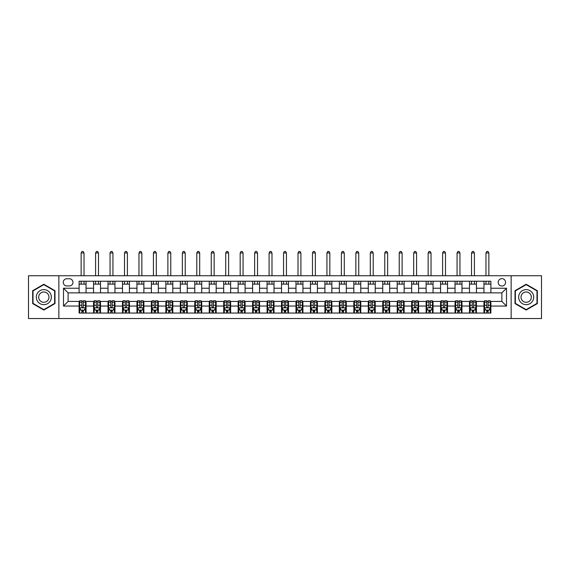 <?xml version="1.0" encoding="UTF-8"?>
<svg xmlns="http://www.w3.org/2000/svg" width="570" height="570" viewBox="0 0 570 570"><rect width="100%" height="100%" fill="white"/><g stroke="black" fill="none" stroke-linecap="round" stroke-linejoin="round"><path stroke-width="0.85" d="M501.885 278.637A3.705 3.705 0 0 0 498.18 282.342A3.705 3.705 0 0 0 501.885 286.04A3.705 3.705 0 0 0 505.583 282.342A3.705 3.705 0 0 0 501.885 278.637M511.133 318.544L541.5 318.544L541.5 275.745L511.133 275.745L511.133 318.544L58.867 318.544L58.867 275.745L28.5 275.745L28.5 318.544L58.867 318.544M66.847 285.926L69.39 285.926A3.584 3.584 0 0 0 72.974 282.342A3.584 3.584 0 0 0 69.39 278.751L66.847 278.751A3.584 3.584 0 0 0 63.256 282.342A3.584 3.584 0 0 0 66.847 285.926M511.133 275.745L58.867 275.745M79.109 306.054L63.491 306.054L63.491 288.242L79.109 288.242L79.109 292.866L68.115 292.866L68.115 301.423L79.109 301.423L79.109 313.051L490.891 313.051L490.891 301.423L501.885 301.423L501.885 292.866L490.891 292.866L490.891 288.242L506.509 288.242L506.509 306.054L490.891 306.054M490.891 288.242L490.891 281.238L79.109 281.238L79.109 288.242M483.951 281.238L483.951 292.866L490.891 292.866M483.951 292.866L79.109 292.866M79.109 301.423L79.686 301.423M81.88 301.423L83.27 301.423M85.464 301.423L86.049 301.423L86.049 313.051M94.143 301.423L86.049 301.423M96.344 301.423L97.727 301.423M99.928 301.423L100.505 301.423L100.505 313.051M108.599 301.423L100.505 301.423M110.801 301.423L112.19 301.423M114.385 301.423L114.962 301.423L114.962 313.051M123.063 301.423L114.962 301.423M125.258 301.423L126.647 301.423M128.841 301.423L129.426 301.423L129.426 313.051M137.52 301.423L129.426 301.423M139.714 301.423L141.103 301.423M143.305 301.423L143.882 301.423L143.882 313.051M151.976 301.423L143.882 301.423M154.178 301.423L155.567 301.423M157.762 301.423L158.339 301.423L158.339 313.051M166.44 301.423L158.339 301.423M168.635 301.423L170.024 301.423M172.218 301.423L172.803 301.423L172.803 313.051M180.897 301.423L172.803 301.423M183.091 301.423L184.481 301.423M186.682 301.423L187.259 301.423L187.259 313.051M195.353 301.423L187.259 301.423M197.555 301.423L198.944 301.423M201.139 301.423L201.716 301.423L201.716 313.051M209.817 301.423L201.716 301.423M212.012 301.423L213.401 301.423M215.595 301.423L216.172 301.423L216.172 313.051M224.274 301.423L216.172 301.423M226.468 301.423L227.858 301.423M230.059 301.423L230.636 301.423L230.636 313.051M238.73 301.423L230.636 301.423M240.932 301.423L242.314 301.423M244.516 301.423L245.093 301.423L245.093 313.051M253.194 301.423L245.093 301.423M255.388 301.423L256.778 301.423M258.972 301.423L259.549 301.423L259.549 313.051M267.651 301.423L259.549 301.423M269.845 301.423L271.235 301.423M273.436 301.423L274.013 301.423L274.013 313.051M282.107 301.423L274.013 301.423M284.309 301.423L285.691 301.423M287.893 301.423L288.47 301.423L288.47 313.051M296.564 301.423L288.47 301.423M298.766 301.423L300.155 301.423M302.349 301.423L302.927 301.423L302.927 313.051M311.028 301.423L302.927 301.423M313.222 301.423L314.612 301.423M316.806 301.423L317.39 301.423L317.39 313.051M325.484 301.423L317.39 301.423M327.686 301.423L329.068 301.423M331.27 301.423L331.847 301.423L331.847 313.051M339.941 301.423L331.847 301.423M342.142 301.423L343.532 301.423M345.726 301.423L346.304 301.423L346.304 313.051M354.405 301.423L346.304 301.423M356.599 301.423L357.988 301.423M360.183 301.423L360.767 301.423L360.767 313.051M368.861 301.423L360.767 301.423M371.056 301.423L372.445 301.423M374.647 301.423L375.224 301.423L375.224 313.051M383.318 301.423L375.224 301.423M385.52 301.423L386.909 301.423M389.103 301.423L389.68 301.423L389.68 313.051M397.782 301.423L389.68 301.423M399.976 301.423L401.366 301.423M403.56 301.423L404.144 301.423L404.144 313.051M412.238 301.423L404.144 301.423M414.433 301.423L415.822 301.423M418.024 301.423L418.601 301.423L418.601 313.051M426.695 301.423L418.601 301.423M428.897 301.423L430.286 301.423M432.48 301.423L433.058 301.423L433.058 313.051M441.159 301.423L433.058 301.423M443.353 301.423L444.743 301.423M446.937 301.423L447.514 301.423L447.514 313.051M455.615 301.423L447.514 301.423M457.81 301.423L459.199 301.423M461.401 301.423L461.978 301.423L461.978 313.051M470.072 301.423L461.978 301.423M472.274 301.423L473.656 301.423M475.857 301.423L476.434 301.423L476.434 313.051M484.536 301.423L476.434 301.423M486.73 301.423L488.12 301.423M490.314 301.423L490.891 301.423M86.049 281.238L86.049 292.866M79.109 284.131L86.049 284.131M79.109 310.158L79.686 310.158M81.88 310.158L83.27 310.158M85.464 310.158L86.049 310.158M93.566 301.423L93.566 313.051M93.566 281.238L93.566 292.866M100.505 281.238L100.505 292.866M93.566 284.131L100.505 284.131M93.566 310.158L94.143 310.158M96.344 310.158L97.727 310.158M99.928 310.158L100.505 310.158M108.022 301.423L108.022 313.051M108.022 310.158L108.599 310.158M110.801 310.158L112.19 310.158M114.385 310.158L114.962 310.158M108.022 281.238L108.022 292.866M114.962 281.238L114.962 292.866M108.022 284.131L114.962 284.131M122.486 301.423L122.486 313.051M122.486 310.158L123.063 310.158M125.258 310.158L126.647 310.158M128.841 310.158L129.426 310.158M122.486 281.238L122.486 292.866M129.426 281.238L129.426 292.866M122.486 284.131L129.426 284.131M136.942 301.423L136.942 313.051M136.942 310.158L137.52 310.158M139.714 310.158L141.103 310.158M143.305 310.158L143.882 310.158M136.942 281.238L136.942 292.866M143.882 281.238L143.882 292.866M136.942 284.131L143.882 284.131M151.399 301.423L151.399 313.051M151.399 310.158L151.976 310.158M154.178 310.158L155.567 310.158M157.762 310.158L158.339 310.158M151.399 281.238L151.399 292.866M158.339 281.238L158.339 292.866M151.399 284.131L158.339 284.131M165.856 301.423L165.856 313.051M165.856 310.158L166.44 310.158M168.635 310.158L170.024 310.158M172.218 310.158L172.803 310.158M165.856 281.238L165.856 292.866M172.803 281.238L172.803 292.866M165.856 284.131L172.803 284.131M180.32 301.423L180.32 313.051M180.32 310.158L180.897 310.158M183.091 310.158L184.481 310.158M186.682 310.158L187.259 310.158M180.32 281.238L180.32 292.866M187.259 281.238L187.259 292.866M180.32 284.131L187.259 284.131M194.776 301.423L194.776 313.051M194.776 310.158L195.353 310.158M197.555 310.158L198.944 310.158M201.139 310.158L201.716 310.158M194.776 281.238L194.776 292.866M201.716 281.238L201.716 292.866M194.776 284.131L201.716 284.131M209.233 301.423L209.233 313.051M209.233 310.158L209.817 310.158M212.012 310.158L213.401 310.158M215.595 310.158L216.172 310.158M209.233 281.238L209.233 292.866M216.172 281.238L216.172 292.866M209.233 284.131L216.172 284.131M223.696 301.423L223.696 313.051M223.696 310.158L224.274 310.158M226.468 310.158L227.858 310.158M230.059 310.158L230.636 310.158M223.696 281.238L223.696 292.866M230.636 281.238L230.636 292.866M223.696 284.131L230.636 284.131M238.153 301.423L238.153 313.051M238.153 310.158L238.73 310.158M240.932 310.158L242.314 310.158M244.516 310.158L245.093 310.158M238.153 281.238L238.153 292.866M245.093 281.238L245.093 292.866M238.153 284.131L245.093 284.131M252.61 301.423L252.61 313.051M252.61 310.158L253.194 310.158M255.388 310.158L256.778 310.158M258.972 310.158L259.549 310.158M252.61 281.238L252.61 292.866M259.549 281.238L259.549 292.866M252.61 284.131L259.549 284.131M267.073 301.423L267.073 313.051M267.073 310.158L267.651 310.158M269.845 310.158L271.235 310.158M273.436 310.158L274.013 310.158M267.073 281.238L267.073 292.866M274.013 281.238L274.013 292.866M267.073 284.131L274.013 284.131M281.53 301.423L281.53 313.051M281.53 310.158L282.107 310.158M284.309 310.158L285.691 310.158M287.893 310.158L288.47 310.158M281.53 281.238L281.53 292.866M288.47 281.238L288.47 292.866M281.53 284.131L288.47 284.131M295.987 301.423L295.987 313.051M295.987 310.158L296.564 310.158M298.766 310.158L300.155 310.158M302.349 310.158L302.927 310.158M295.987 281.238L295.987 292.866M302.927 281.238L302.927 292.866M295.987 284.131L302.927 284.131M310.451 301.423L310.451 313.051M310.451 310.158L311.028 310.158M313.222 310.158L314.612 310.158M316.806 310.158L317.39 310.158M310.451 281.238L310.451 292.866M317.39 281.238L317.39 292.866M310.451 284.131L317.39 284.131M324.907 301.423L324.907 313.051M324.907 310.158L325.484 310.158M327.686 310.158L329.068 310.158M331.27 310.158L331.847 310.158M324.907 281.238L324.907 292.866M331.847 281.238L331.847 292.866M324.907 284.131L331.847 284.131M339.364 301.423L339.364 313.051M339.364 310.158L339.941 310.158M342.142 310.158L343.532 310.158M345.726 310.158L346.304 310.158M339.364 281.238L339.364 292.866M346.304 281.238L346.304 292.866M339.364 284.131L346.304 284.131M353.828 301.423L353.828 313.051M353.828 310.158L354.405 310.158M356.599 310.158L357.988 310.158M360.183 310.158L360.767 310.158M353.828 281.238L353.828 292.866M360.767 281.238L360.767 292.866M353.828 284.131L360.767 284.131M368.284 301.423L368.284 313.051M368.284 310.158L368.861 310.158M371.056 310.158L372.445 310.158M374.647 310.158L375.224 310.158M368.284 281.238L368.284 292.866M375.224 281.238L375.224 292.866M368.284 284.131L375.224 284.131M382.741 301.423L382.741 313.051M382.741 310.158L383.318 310.158M385.52 310.158L386.909 310.158M389.103 310.158L389.68 310.158M382.741 281.238L382.741 292.866M389.68 281.238L389.68 292.866M382.741 284.131L389.68 284.131M397.197 301.423L397.197 313.051M397.197 310.158L397.782 310.158M399.976 310.158L401.366 310.158M403.56 310.158L404.144 310.158M397.197 281.238L397.197 292.866M404.144 281.238L404.144 292.866M397.197 284.131L404.144 284.131M411.661 301.423L411.661 313.051M411.661 310.158L412.238 310.158M414.433 310.158L415.822 310.158M418.024 310.158L418.601 310.158M411.661 281.238L411.661 292.866M418.601 281.238L418.601 292.866M411.661 284.131L418.601 284.131M426.118 301.423L426.118 313.051M426.118 310.158L426.695 310.158M428.897 310.158L430.286 310.158M432.48 310.158L433.058 310.158M426.118 281.238L426.118 292.866M433.058 281.238L433.058 292.866M426.118 284.131L433.058 284.131M440.574 301.423L440.574 313.051M440.574 310.158L441.159 310.158M443.353 310.158L444.743 310.158M446.937 310.158L447.514 310.158M440.574 281.238L440.574 292.866M447.514 281.238L447.514 292.866M440.574 284.131L447.514 284.131M455.038 301.423L455.038 313.051M455.038 310.158L455.615 310.158M457.81 310.158L459.199 310.158M461.401 310.158L461.978 310.158M455.038 281.238L455.038 292.866M461.978 281.238L461.978 292.866M455.038 284.131L461.978 284.131M469.495 301.423L469.495 313.051M469.495 310.158L470.072 310.158M472.274 310.158L473.656 310.158M475.857 310.158L476.434 310.158M469.495 281.238L469.495 292.866M476.434 281.238L476.434 292.866M469.495 284.131L476.434 284.131M483.951 301.423L483.951 313.051M483.951 310.158L484.536 310.158M486.73 310.158L488.12 310.158M490.314 310.158L490.891 310.158M483.951 284.131L490.891 284.131M68.115 292.866L63.491 288.242M68.115 301.423L63.491 306.054M506.509 288.242L501.885 292.866M506.509 306.054L501.885 301.423M43.826 310.037L54.991 303.589L54.991 290.7L43.826 284.259L32.661 290.7L32.661 303.589L43.826 310.037M537.339 290.7L526.174 284.259L515.009 290.7L515.009 303.589L526.174 310.037L537.339 303.589L537.339 290.7M81.88 311.548L83.27 311.548M79.686 302.178L81.88 302.178L81.88 300.732L79.686 300.732L79.686 307.786L80.84 310.101L84.31 310.101L85.464 307.786L85.464 300.732L83.27 300.732L83.27 302.178L85.464 302.178M85.464 307.786L85.464 313.051M79.686 307.786L79.686 313.051M83.27 310.101L83.27 313.051M81.88 313.051L81.88 310.101M81.88 302.178L81.88 306.916C82.344 307.814 82.807 307.814 83.27 306.916L83.27 302.178M84.025 284.131L84.025 281.238M84.025 275.745L84.025 252.959L81.132 252.959L81.132 275.745M81.132 284.131L81.132 281.238M81.132 252.959L81.995 251.456L83.156 251.456L84.025 252.959M96.344 311.548L97.727 311.548M94.143 302.178L96.344 302.178L96.344 300.732L94.143 300.732L94.143 307.786L95.297 310.101L98.767 310.101L99.928 307.786L99.928 300.732L97.727 300.732L97.727 302.178L99.928 302.178M99.928 307.786L99.928 313.051M94.143 307.786L94.143 313.051M97.727 310.101L97.727 313.051M96.344 313.051L96.344 310.101M96.344 302.178L96.344 306.916C96.8 307.814 97.263 307.814 97.727 306.916L97.727 302.178M98.482 284.131L98.482 281.238M98.482 275.745L98.482 252.959L95.589 252.959L95.589 275.745M95.589 284.131L95.589 281.238M95.589 252.959L96.458 251.456L97.612 251.456L98.482 252.959M110.801 311.548L112.19 311.548M108.599 302.178L110.801 302.178L110.801 300.732L108.599 300.732L108.599 307.786L109.761 310.101L113.23 310.101L114.385 307.786L114.385 300.732L112.19 300.732L112.19 302.178L114.385 302.178M114.385 307.786L114.385 313.051M108.599 307.786L108.599 313.051M112.19 310.101L112.19 313.051M110.801 313.051L110.801 310.101M110.801 302.178L110.801 306.916C111.264 307.814 111.727 307.814 112.19 306.916L112.19 302.178M112.938 284.131L112.938 281.238M112.938 275.745L112.938 252.959L110.046 252.959L110.046 275.745M110.046 284.131L110.046 281.238M110.046 252.959L110.915 251.456L112.069 251.456L112.938 252.959M125.258 311.548L126.647 311.548M123.063 302.178L125.258 302.178L125.258 300.732L123.063 300.732L123.063 307.786L124.217 310.101L127.687 310.101L128.841 307.786L128.841 300.732L126.647 300.732L126.647 302.178L128.841 302.178M128.841 307.786L128.841 313.051M123.063 307.786L123.063 313.051M126.647 310.101L126.647 313.051M125.258 313.051L125.258 310.101M125.258 302.178L125.258 306.916C125.721 307.814 126.184 307.814 126.647 306.916L126.647 302.178M127.395 284.131L127.395 281.238M127.395 275.745L127.395 252.959L124.509 252.959L124.509 275.745M124.509 284.131L124.509 281.238M124.509 252.959L125.372 251.456L126.533 251.456L127.395 252.959M139.714 311.548L141.103 311.548M137.52 302.178L139.714 302.178L139.714 300.732L137.52 300.732L137.52 307.786L138.674 310.101L142.144 310.101L143.305 307.786L143.305 300.732L141.103 300.732L141.103 302.178L143.305 302.178M143.305 307.786L143.305 313.051M137.52 307.786L137.52 313.051M141.103 310.101L141.103 313.051M139.714 313.051L139.714 310.101M139.714 302.178L139.714 306.916C140.177 307.814 140.64 307.814 141.103 306.916L141.103 302.178M141.859 284.131L141.859 281.238M141.859 275.745L141.859 252.959L138.966 252.959L138.966 275.745M138.966 284.131L138.966 281.238M138.966 252.959L139.835 251.456L140.989 251.456L141.859 252.959M50.338 293.386A7.517 7.517 0 0 0 40.064 290.636A7.517 7.517 0 0 0 37.314 300.903A7.517 7.517 0 0 0 47.588 303.653A7.517 7.517 0 0 0 50.338 293.386M48.286 294.569A5.144 5.144 0 0 0 41.254 292.688A5.144 5.144 0 0 0 39.366 299.72A5.144 5.144 0 0 0 46.398 301.601A5.144 5.144 0 0 0 48.286 294.569M43.826 309.631L33.01 303.39L33.01 290.899L43.826 284.658L54.642 290.899L54.642 303.39L43.826 309.631M526.174 304.665A7.517 7.517 0 0 0 533.691 297.148A7.517 7.517 0 0 0 526.174 289.624A7.517 7.517 0 0 0 518.657 297.148A7.517 7.517 0 0 0 526.174 304.665M526.174 302.292A5.144 5.144 0 0 0 531.318 297.148A5.144 5.144 0 0 0 526.174 291.997A5.144 5.144 0 0 0 521.023 297.148A5.144 5.144 0 0 0 526.174 302.292M515.358 290.899L526.174 284.658L536.99 290.899L536.99 303.39L526.174 309.631L515.358 303.39L515.358 290.899M154.178 311.548L155.567 311.548M151.976 302.178L154.178 302.178L154.178 300.732L151.976 300.732L151.976 307.786L153.138 310.101L156.608 310.101L157.762 307.786L157.762 300.732L155.567 300.732L155.567 302.178L157.762 302.178M157.762 307.786L157.762 313.051M151.976 307.786L151.976 313.051M155.567 310.101L155.567 313.051M154.178 313.051L154.178 310.101M154.178 302.178L154.178 306.916C154.641 307.814 155.104 307.814 155.567 306.916L155.567 302.178M156.315 284.131L156.315 281.238M156.315 275.745L156.315 252.959L153.423 252.959L153.423 275.745M153.423 284.131L153.423 281.238M153.423 252.959L154.292 251.456L155.446 251.456L156.315 252.959M168.635 311.548L170.024 311.548M166.44 302.178L168.635 302.178L168.635 300.732L166.44 300.732L166.44 307.786L167.594 310.101L171.064 310.101L172.218 307.786L172.218 300.732L170.024 300.732L170.024 302.178L172.218 302.178M172.218 307.786L172.218 313.051M166.44 307.786L166.44 313.051M170.024 310.101L170.024 313.051M168.635 313.051L168.635 310.101M168.635 302.178L168.635 306.916C169.098 307.814 169.561 307.814 170.024 306.916L170.024 302.178M170.772 284.131L170.772 281.238M170.772 275.745L170.772 252.959L167.886 252.959L167.886 275.745M167.886 284.131L167.886 281.238M167.886 252.959L168.749 251.456L169.91 251.456L170.772 252.959M183.091 311.548L184.481 311.548M180.897 302.178L183.091 302.178L183.091 300.732L180.897 300.732L180.897 307.786L182.051 310.101L185.521 310.101L186.682 307.786L186.682 300.732L184.481 300.732L184.481 302.178L186.682 302.178M186.682 307.786L186.682 313.051M180.897 307.786L180.897 313.051M184.481 310.101L184.481 313.051M183.091 313.051L183.091 310.101M183.091 302.178L183.091 306.916C183.554 307.814 184.017 307.814 184.481 306.916L184.481 302.178M185.236 284.131L185.236 281.238M185.236 275.745L185.236 252.959L182.343 252.959L182.343 275.745M182.343 284.131L182.343 281.238M182.343 252.959L183.212 251.456L184.367 251.456L185.236 252.959M197.555 311.548L198.944 311.548M195.353 302.178L197.555 302.178L197.555 300.732L195.353 300.732L195.353 307.786L196.515 310.101L199.984 310.101L201.139 307.786L201.139 300.732L198.944 300.732L198.944 302.178L201.139 302.178M201.139 307.786L201.139 313.051M195.353 307.786L195.353 313.051M198.944 310.101L198.944 313.051M197.555 313.051L197.555 310.101M197.555 302.178L197.555 306.916C198.018 307.814 198.481 307.814 198.944 306.916L198.944 302.178M199.692 284.131L199.692 281.238M199.692 275.745L199.692 252.959L196.8 252.959L196.8 275.745M196.8 284.131L196.8 281.238M196.8 252.959L197.669 251.456L198.823 251.456L199.692 252.959M212.012 311.548L213.401 311.548M209.817 302.178L212.012 302.178L212.012 300.732L209.817 300.732L209.817 307.786L210.971 310.101L214.441 310.101L215.595 307.786L215.595 300.732L213.401 300.732L213.401 302.178L215.595 302.178M215.595 307.786L215.595 313.051M209.817 307.786L209.817 313.051M213.401 310.101L213.401 313.051M212.012 313.051L212.012 310.101M212.012 302.178L212.012 306.916C212.475 307.814 212.938 307.814 213.401 306.916L213.401 302.178M214.149 284.131L214.149 281.238M214.149 275.745L214.149 252.959L211.263 252.959L211.263 275.745M211.263 284.131L211.263 281.238M211.263 252.959L212.126 251.456L213.287 251.456L214.149 252.959M226.468 311.548L227.858 311.548M224.274 302.178L226.468 302.178L226.468 300.732L224.274 300.732L224.274 307.786L225.428 310.101L228.898 310.101L230.059 307.786L230.059 300.732L227.858 300.732L227.858 302.178L230.059 302.178M230.059 307.786L230.059 313.051M224.274 307.786L224.274 313.051M227.858 310.101L227.858 313.051M226.468 313.051L226.468 310.101M226.468 302.178L226.468 306.916C226.931 307.814 227.394 307.814 227.858 306.916L227.858 302.178M228.613 284.131L228.613 281.238M228.613 275.745L228.613 252.959L225.72 252.959L225.72 275.745M225.72 284.131L225.72 281.238M225.72 252.959L226.589 251.456L227.743 251.456L228.613 252.959M240.932 311.548L242.314 311.548M238.73 302.178L240.932 302.178L240.932 300.732L238.73 300.732L238.73 307.786L239.892 310.101L243.362 310.101L244.516 307.786L244.516 300.732L242.314 300.732L242.314 302.178L244.516 302.178M244.516 307.786L244.516 313.051M238.73 307.786L238.73 313.051M242.314 310.101L242.314 313.051M240.932 313.051L240.932 310.101M240.932 302.178L240.932 306.916C241.395 307.814 241.851 307.814 242.314 306.916L242.314 302.178M243.069 284.131L243.069 281.238M243.069 275.745L243.069 252.959L240.177 252.959L240.177 275.745M240.177 284.131L240.177 281.238M240.177 252.959L241.046 251.456L242.2 251.456L243.069 252.959M255.388 311.548L256.778 311.548M253.194 302.178L255.388 302.178L255.388 300.732L253.194 300.732L253.194 307.786L254.348 310.101L257.818 310.101L258.972 307.786L258.972 300.732L256.778 300.732L256.778 302.178L258.972 302.178M258.972 307.786L258.972 313.051M253.194 307.786L253.194 313.051M256.778 310.101L256.778 313.051M255.388 313.051L255.388 310.101M255.388 302.178L255.388 306.916C255.852 307.814 256.315 307.814 256.778 306.916L256.778 302.178M257.526 284.131L257.526 281.238M257.526 275.745L257.526 252.959L254.633 252.959L254.633 275.745M254.633 284.131L254.633 281.238M254.633 252.959L255.503 251.456L256.664 251.456L257.526 252.959M269.845 311.548L271.235 311.548M267.651 302.178L269.845 302.178L269.845 300.732L267.651 300.732L267.651 307.786L268.805 310.101L272.275 310.101L273.436 307.786L273.436 300.732L271.235 300.732L271.235 302.178L273.436 302.178M273.436 307.786L273.436 313.051M267.651 307.786L267.651 313.051M271.235 310.101L271.235 313.051M269.845 313.051L269.845 310.101M269.845 302.178L269.845 306.916C270.308 307.814 270.771 307.814 271.235 306.916L271.235 302.178M271.99 284.131L271.99 281.238M271.99 275.745L271.99 252.959L269.097 252.959L269.097 275.745M269.097 284.131L269.097 281.238M269.097 252.959L269.966 251.456L271.12 251.456L271.99 252.959M284.309 311.548L285.691 311.548M282.107 302.178L284.309 302.178L284.309 300.732L282.107 300.732L282.107 307.786L283.262 310.101L286.738 310.101L287.893 307.786L287.893 300.732L285.691 300.732L285.691 302.178L287.893 302.178M287.893 307.786L287.893 313.051M282.107 307.786L282.107 313.051M285.691 310.101L285.691 313.051M284.309 313.051L284.309 310.101M284.309 302.178L284.309 306.916C284.765 307.814 285.228 307.814 285.691 306.916L285.691 302.178M286.446 284.131L286.446 281.238M286.446 275.745L286.446 252.959L283.554 252.959L283.554 275.745M283.554 284.131L283.554 281.238M283.554 252.959L284.423 251.456L285.577 251.456L286.446 252.959M298.766 311.548L300.155 311.548M296.564 302.178L298.766 302.178L298.766 300.732L296.564 300.732L296.564 307.786L297.725 310.101L301.195 310.101L302.349 307.786L302.349 300.732L300.155 300.732L300.155 302.178L302.349 302.178M302.349 307.786L302.349 313.051M296.564 307.786L296.564 313.051M300.155 310.101L300.155 313.051M298.766 313.051L298.766 310.101M298.766 302.178L298.766 306.916C299.229 307.814 299.692 307.814 300.155 306.916L300.155 302.178M300.903 284.131L300.903 281.238M300.903 275.745L300.903 252.959L298.01 252.959L298.01 275.745M298.01 284.131L298.01 281.238M298.01 252.959L298.88 251.456L300.034 251.456L300.903 252.959M313.222 311.548L314.612 311.548M311.028 302.178L313.222 302.178L313.222 300.732L311.028 300.732L311.028 307.786L312.182 310.101L315.652 310.101L316.806 307.786L316.806 300.732L314.612 300.732L314.612 302.178L316.806 302.178M316.806 307.786L316.806 313.051M311.028 307.786L311.028 313.051M314.612 310.101L314.612 313.051M313.222 313.051L313.222 310.101M313.222 302.178L313.222 306.916C313.685 307.814 314.148 307.814 314.612 306.916L314.612 302.178M315.367 284.131L315.367 281.238M315.367 275.745L315.367 252.959L312.474 252.959L312.474 275.745M312.474 284.131L312.474 281.238M312.474 252.959L313.336 251.456L314.498 251.456L315.367 252.959M327.686 311.548L329.068 311.548M325.484 302.178L327.686 302.178L327.686 300.732L325.484 300.732L325.484 307.786L326.639 310.101L330.108 310.101L331.27 307.786L331.27 300.732L329.068 300.732L329.068 302.178L331.27 302.178M331.27 307.786L331.27 313.051M325.484 307.786L325.484 313.051M329.068 310.101L329.068 313.051M327.686 313.051L327.686 310.101M327.686 302.178L327.686 306.916C328.142 307.814 328.605 307.814 329.068 306.916L329.068 302.178M329.823 284.131L329.823 281.238M329.823 275.745L329.823 252.959L326.931 252.959L326.931 275.745M326.931 284.131L326.931 281.238M326.931 252.959L327.8 251.456L328.954 251.456L329.823 252.959M342.142 311.548L343.532 311.548M339.941 302.178L342.142 302.178L342.142 300.732L339.941 300.732L339.941 307.786L341.102 310.101L344.572 310.101L345.726 307.786L345.726 300.732L343.532 300.732L343.532 302.178L345.726 302.178M345.726 307.786L345.726 313.051M339.941 307.786L339.941 313.051M343.532 310.101L343.532 313.051M342.142 313.051L342.142 310.101M342.142 302.178L342.142 306.916C342.606 307.814 343.069 307.814 343.532 306.916L343.532 302.178M344.28 284.131L344.28 281.238M344.28 275.745L344.28 252.959L341.387 252.959L341.387 275.745M341.387 284.131L341.387 281.238M341.387 252.959L342.257 251.456L343.411 251.456L344.28 252.959M356.599 311.548L357.988 311.548M354.405 302.178L356.599 302.178L356.599 300.732L354.405 300.732L354.405 307.786L355.559 310.101L359.029 310.101L360.183 307.786L360.183 300.732L357.988 300.732L357.988 302.178L360.183 302.178M360.183 307.786L360.183 313.051M354.405 307.786L354.405 313.051M357.988 310.101L357.988 313.051M356.599 313.051L356.599 310.101M356.599 302.178L356.599 306.916C357.062 307.814 357.525 307.814 357.988 306.916L357.988 302.178M358.737 284.131L358.737 281.238M358.737 275.745L358.737 252.959L355.851 252.959L355.851 275.745M355.851 284.131L355.851 281.238M355.851 252.959L356.713 251.456L357.875 251.456L358.737 252.959M371.056 311.548L372.445 311.548M368.861 302.178L371.056 302.178L371.056 300.732L368.861 300.732L368.861 307.786L370.016 310.101L373.485 310.101L374.647 307.786L374.647 300.732L372.445 300.732L372.445 302.178L374.647 302.178M374.647 307.786L374.647 313.051M368.861 307.786L368.861 313.051M372.445 310.101L372.445 313.051M371.056 313.051L371.056 310.101M371.056 302.178L371.056 306.916C371.519 307.814 371.982 307.814 372.445 306.916L372.445 302.178M373.2 284.131L373.2 281.238M373.2 275.745L373.2 252.959L370.308 252.959L370.308 275.745M370.308 284.131L370.308 281.238M370.308 252.959L371.177 251.456L372.331 251.456L373.2 252.959M385.52 311.548L386.909 311.548M383.318 302.178L385.52 302.178L385.52 300.732L383.318 300.732L383.318 307.786L384.479 310.101L387.949 310.101L389.103 307.786L389.103 300.732L386.909 300.732L386.909 302.178L389.103 302.178M389.103 307.786L389.103 313.051M383.318 307.786L383.318 313.051M386.909 310.101L386.909 313.051M385.52 313.051L385.52 310.101M385.52 302.178L385.52 306.916C385.983 307.814 386.446 307.814 386.909 306.916L386.909 302.178M387.657 284.131L387.657 281.238M387.657 275.745L387.657 252.959L384.764 252.959L384.764 275.745M384.764 284.131L384.764 281.238M384.764 252.959L385.634 251.456L386.788 251.456L387.657 252.959M399.976 311.548L401.366 311.548M397.782 302.178L399.976 302.178L399.976 300.732L397.782 300.732L397.782 307.786L398.936 310.101L402.406 310.101L403.56 307.786L403.56 300.732L401.366 300.732L401.366 302.178L403.56 302.178M403.56 307.786L403.56 313.051M397.782 307.786L397.782 313.051M401.366 310.101L401.366 313.051M399.976 313.051L399.976 310.101M399.976 302.178L399.976 306.916C400.439 307.814 400.902 307.814 401.366 306.916L401.366 302.178M402.114 284.131L402.114 281.238M402.114 275.745L402.114 252.959L399.228 252.959L399.228 275.745M399.228 284.131L399.228 281.238M399.228 252.959L400.09 251.456L401.251 251.456L402.114 252.959M414.433 311.548L415.822 311.548M412.238 302.178L414.433 302.178L414.433 300.732L412.238 300.732L412.238 307.786L413.393 310.101L416.862 310.101L418.024 307.786L418.024 300.732L415.822 300.732L415.822 302.178L418.024 302.178M418.024 307.786L418.024 313.051M412.238 307.786L412.238 313.051M415.822 310.101L415.822 313.051M414.433 313.051L414.433 310.101M414.433 302.178L414.433 306.916C414.896 307.814 415.359 307.814 415.822 306.916L415.822 302.178M416.577 284.131L416.577 281.238M416.577 275.745L416.577 252.959L413.685 252.959L413.685 275.745M413.685 284.131L413.685 281.238M413.685 252.959L414.554 251.456L415.708 251.456L416.577 252.959M428.897 311.548L430.286 311.548M426.695 302.178L428.897 302.178L428.897 300.732L426.695 300.732L426.695 307.786L427.856 310.101L431.326 310.101L432.48 307.786L432.48 300.732L430.286 300.732L430.286 302.178L432.48 302.178M432.48 307.786L432.48 313.051M426.695 307.786L426.695 313.051M430.286 310.101L430.286 313.051M428.897 313.051L428.897 310.101M428.897 302.178L428.897 306.916C429.36 307.814 429.823 307.814 430.286 306.916L430.286 302.178M431.034 284.131L431.034 281.238M431.034 275.745L431.034 252.959L428.141 252.959L428.141 275.745M428.141 284.131L428.141 281.238M428.141 252.959L429.011 251.456L430.165 251.456L431.034 252.959M443.353 311.548L444.743 311.548M441.159 302.178L443.353 302.178L443.353 300.732L441.159 300.732L441.159 307.786L442.313 310.101L445.783 310.101L446.937 307.786L446.937 300.732L444.743 300.732L444.743 302.178L446.937 302.178M446.937 307.786L446.937 313.051M441.159 307.786L441.159 313.051M444.743 310.101L444.743 313.051M443.353 313.051L443.353 310.101M443.353 302.178L443.353 306.916C443.816 307.814 444.279 307.814 444.743 306.916L444.743 302.178M445.491 284.131L445.491 281.238M445.491 275.745L445.491 252.959L442.605 252.959L442.605 275.745M442.605 284.131L442.605 281.238M442.605 252.959L443.467 251.456L444.628 251.456L445.491 252.959M457.81 311.548L459.199 311.548M455.615 302.178L457.81 302.178L457.81 300.732L455.615 300.732L455.615 307.786L456.77 310.101L460.239 310.101L461.401 307.786L461.401 300.732L459.199 300.732L459.199 302.178L461.401 302.178M461.401 307.786L461.401 313.051M455.615 307.786L455.615 313.051M459.199 310.101L459.199 313.051M457.81 313.051L457.81 310.101M457.81 302.178L457.81 306.916C458.273 307.814 458.736 307.814 459.199 306.916L459.199 302.178M459.954 284.131L459.954 281.238M459.954 275.745L459.954 252.959L457.062 252.959L457.062 275.745M457.062 284.131L457.062 281.238M457.062 252.959L457.931 251.456L459.085 251.456L459.954 252.959M472.274 311.548L473.656 311.548M470.072 302.178L472.274 302.178L472.274 300.732L470.072 300.732L470.072 307.786L471.233 310.101L474.703 310.101L475.857 307.786L475.857 300.732L473.656 300.732L473.656 302.178L475.857 302.178M475.857 307.786L475.857 313.051M470.072 307.786L470.072 313.051M473.656 310.101L473.656 313.051M472.274 313.051L472.274 310.101M472.274 302.178L472.274 306.916C472.737 307.814 473.193 307.814 473.656 306.916L473.656 302.178M474.411 284.131L474.411 281.238M474.411 275.745L474.411 252.959L471.518 252.959L471.518 275.745M471.518 284.131L471.518 281.238M471.518 252.959L472.387 251.456L473.542 251.456L474.411 252.959M486.73 311.548L488.12 311.548M484.536 302.178L486.73 302.178L486.73 300.732L484.536 300.732L484.536 307.786L485.69 310.101L489.16 310.101L490.314 307.786L490.314 300.732L488.12 300.732L488.12 302.178L490.314 302.178M490.314 307.786L490.314 313.051M484.536 307.786L484.536 313.051M488.12 310.101L488.12 313.051M486.73 313.051L486.73 310.101M486.73 302.178L486.73 306.916C487.193 307.814 487.656 307.814 488.12 306.916L488.12 302.178M488.868 284.131L488.868 281.238M488.868 275.745L488.868 252.959L485.975 252.959L485.975 275.745M485.975 284.131L485.975 281.238M485.975 252.959L486.844 251.456L488.005 251.456L488.868 252.959M93.566 306.054L86.049 306.054M93.566 288.242L86.049 288.242M108.022 288.242L100.505 288.242M108.022 306.054L100.505 306.054M122.486 288.242L114.962 288.242M122.486 306.054L114.962 306.054M136.942 288.242L129.426 288.242M136.942 306.054L129.426 306.054M151.399 288.242L143.882 288.242M151.399 306.054L143.882 306.054M165.856 288.242L158.339 288.242M165.856 306.054L158.339 306.054M180.32 288.242L172.803 288.242M180.32 306.054L172.803 306.054M194.776 288.242L187.259 288.242M194.776 306.054L187.259 306.054M209.233 288.242L201.716 288.242M209.233 306.054L201.716 306.054M223.696 288.242L216.172 288.242M223.696 306.054L216.172 306.054M238.153 288.242L230.636 288.242M238.153 306.054L230.636 306.054M252.61 288.242L245.093 288.242M252.61 306.054L245.093 306.054M267.073 288.242L259.549 288.242M267.073 306.054L259.549 306.054M281.53 288.242L274.013 288.242M281.53 306.054L274.013 306.054M295.987 288.242L288.47 288.242M295.987 306.054L288.47 306.054M310.451 288.242L302.927 288.242M310.451 306.054L302.927 306.054M324.907 288.242L317.39 288.242M324.907 306.054L317.39 306.054M339.364 288.242L331.847 288.242M339.364 306.054L331.847 306.054M353.828 288.242L346.304 288.242M353.828 306.054L346.304 306.054M368.284 288.242L360.767 288.242M368.284 306.054L360.767 306.054M382.741 288.242L375.224 288.242M382.741 306.054L375.224 306.054M397.197 288.242L389.68 288.242M397.197 306.054L389.68 306.054M411.661 288.242L404.144 288.242M411.661 306.054L404.144 306.054M426.118 288.242L418.601 288.242M426.118 306.054L418.601 306.054M440.574 288.242L433.058 288.242M440.574 306.054L433.058 306.054M455.038 288.242L447.514 288.242M455.038 306.054L447.514 306.054M469.495 288.242L461.978 288.242M469.495 306.054L461.978 306.054M483.951 288.242L476.434 288.242M483.951 306.054L476.434 306.054M79.715 307.843L85.436 307.843M85.464 309.959L84.381 309.959M80.769 309.959L79.686 309.959M83.27 305.285L85.464 305.285M79.686 305.285L81.88 305.285M81.88 310.814L83.27 310.814M94.171 307.843L99.9 307.843M99.928 309.959L98.838 309.959M95.233 309.959L94.143 309.959M97.727 305.285L99.928 305.285M94.143 305.285L96.344 305.285M96.344 310.814L97.727 310.814M108.628 307.843L114.356 307.843M114.385 309.959L113.302 309.959M109.689 309.959L108.599 309.959M112.19 305.285L114.385 305.285M108.599 305.285L110.801 305.285M110.801 310.814L112.19 310.814M123.091 307.843L128.813 307.843M128.841 309.959L127.758 309.959M124.146 309.959L123.063 309.959M126.647 305.285L128.841 305.285M123.063 305.285L125.258 305.285M125.258 310.814L126.647 310.814M137.548 307.843L143.277 307.843M143.305 309.959L142.215 309.959M138.61 309.959L137.52 309.959M141.103 305.285L143.305 305.285M137.52 305.285L139.714 305.285M139.714 310.814L141.103 310.814M152.005 307.843L157.733 307.843M157.762 309.959L156.672 309.959M153.066 309.959L151.976 309.959M155.567 305.285L157.762 305.285M151.976 305.285L154.178 305.285M154.178 310.814L155.567 310.814M166.469 307.843L172.19 307.843M172.218 309.959L171.135 309.959M167.523 309.959L166.44 309.959M170.024 305.285L172.218 305.285M166.44 305.285L168.635 305.285M168.635 310.814L170.024 310.814M180.925 307.843L186.654 307.843M186.682 309.959L185.592 309.959M181.987 309.959L180.897 309.959M184.481 305.285L186.682 305.285M180.897 305.285L183.091 305.285M183.091 310.814L184.481 310.814M195.382 307.843L201.11 307.843M201.139 309.959L200.049 309.959M196.443 309.959L195.353 309.959M198.944 305.285L201.139 305.285M195.353 305.285L197.555 305.285M197.555 310.814L198.944 310.814M209.845 307.843L215.567 307.843M215.595 309.959L214.512 309.959M210.9 309.959L209.817 309.959M213.401 305.285L215.595 305.285M209.817 305.285L212.012 305.285M212.012 310.814L213.401 310.814M224.302 307.843L230.031 307.843M230.059 309.959L228.969 309.959M225.357 309.959L224.274 309.959M227.858 305.285L230.059 305.285M224.274 305.285L226.468 305.285M226.468 310.814L227.858 310.814M238.759 307.843L244.487 307.843M244.516 309.959L243.426 309.959M239.82 309.959L238.73 309.959M242.314 305.285L244.516 305.285M238.73 305.285L240.932 305.285M240.932 310.814L242.314 310.814M253.222 307.843L258.944 307.843M258.972 309.959L257.889 309.959M254.277 309.959L253.194 309.959M256.778 305.285L258.972 305.285M253.194 305.285L255.388 305.285M255.388 310.814L256.778 310.814M267.679 307.843L273.401 307.843M273.436 309.959L272.346 309.959M268.734 309.959L267.651 309.959M271.235 305.285L273.436 305.285M267.651 305.285L269.845 305.285M269.845 310.814L271.235 310.814M282.136 307.843L287.864 307.843M287.893 309.959L286.803 309.959M283.197 309.959L282.107 309.959M285.691 305.285L287.893 305.285M282.107 305.285L284.309 305.285M284.309 310.814L285.691 310.814M296.599 307.843L302.321 307.843M302.349 309.959L301.266 309.959M297.654 309.959L296.564 309.959M300.155 305.285L302.349 305.285M296.564 305.285L298.766 305.285M298.766 310.814L300.155 310.814M311.056 307.843L316.778 307.843M316.806 309.959L315.723 309.959M312.111 309.959L311.028 309.959M314.612 305.285L316.806 305.285M311.028 305.285L313.222 305.285M313.222 310.814L314.612 310.814M325.513 307.843L331.241 307.843M331.27 309.959L330.18 309.959M326.574 309.959L325.484 309.959M329.068 305.285L331.27 305.285M325.484 305.285L327.686 305.285M327.686 310.814L329.068 310.814M339.969 307.843L345.698 307.843M345.726 309.959L344.643 309.959M341.031 309.959L339.941 309.959M343.532 305.285L345.726 305.285M339.941 305.285L342.142 305.285M342.142 310.814L343.532 310.814M354.433 307.843L360.155 307.843M360.183 309.959L359.1 309.959M355.488 309.959L354.405 309.959M357.988 305.285L360.183 305.285M354.405 305.285L356.599 305.285M356.599 310.814L357.988 310.814M368.89 307.843L374.618 307.843M374.647 309.959L373.557 309.959M369.951 309.959L368.861 309.959M372.445 305.285L374.647 305.285M368.861 305.285L371.056 305.285M371.056 310.814L372.445 310.814M383.346 307.843L389.075 307.843M389.103 309.959L388.013 309.959M384.408 309.959L383.318 309.959M386.909 305.285L389.103 305.285M383.318 305.285L385.52 305.285M385.52 310.814L386.909 310.814M397.81 307.843L403.531 307.843M403.56 309.959L402.477 309.959M398.865 309.959L397.782 309.959M401.366 305.285L403.56 305.285M397.782 305.285L399.976 305.285M399.976 310.814L401.366 310.814M412.267 307.843L417.995 307.843M418.024 309.959L416.934 309.959M413.328 309.959L412.238 309.959M415.822 305.285L418.024 305.285M412.238 305.285L414.433 305.285M414.433 310.814L415.822 310.814M426.723 307.843L432.452 307.843M432.48 309.959L431.39 309.959M427.785 309.959L426.695 309.959M430.286 305.285L432.48 305.285M426.695 305.285L428.897 305.285M428.897 310.814L430.286 310.814M441.187 307.843L446.909 307.843M446.937 309.959L445.854 309.959M442.242 309.959L441.159 309.959M444.743 305.285L446.937 305.285M441.159 305.285L443.353 305.285M443.353 310.814L444.743 310.814M455.644 307.843L461.372 307.843M461.401 309.959L460.311 309.959M456.698 309.959L455.615 309.959M459.199 305.285L461.401 305.285M455.615 305.285L457.81 305.285M457.81 310.814L459.199 310.814M470.1 307.843L475.829 307.843M475.857 309.959L474.767 309.959M471.162 309.959L470.072 309.959M473.656 305.285L475.857 305.285M470.072 305.285L472.274 305.285M472.274 310.814L473.656 310.814M484.564 307.843L490.286 307.843M490.314 309.959L489.231 309.959M485.619 309.959L484.536 309.959M488.12 305.285L490.314 305.285M484.536 305.285L486.73 305.285M486.73 310.814L488.12 310.814"/></g></svg>

